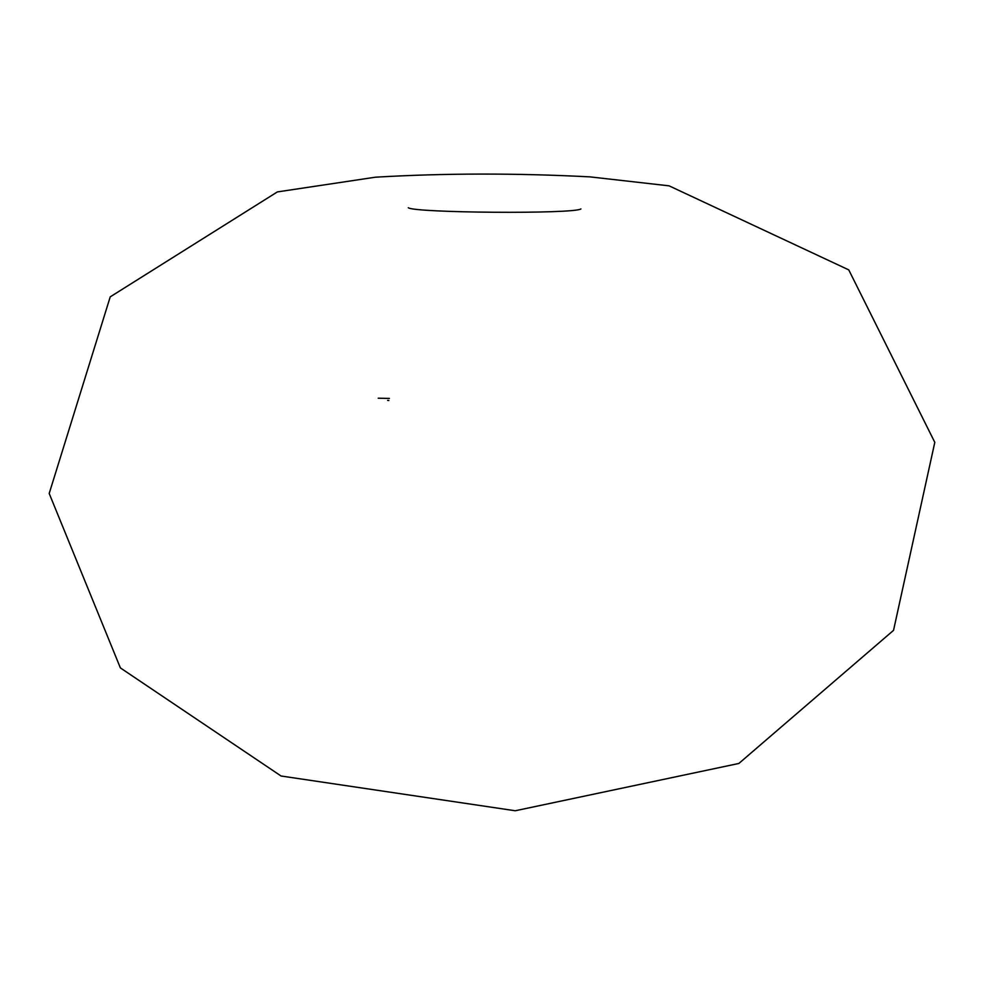 <?xml version="1.0" encoding="UTF-8"?>
<svg xmlns="http://www.w3.org/2000/svg" width="984" height="984" viewBox="0 0 984 984"><rect width="100%" height="100%" fill="white"/><g stroke="black" fill="none" stroke-linecap="round" stroke-linejoin="round"><path stroke-width="1.48" d="M388.852 400.513L387.622 400.427M378.225 398.2L389.393 398.434M669.095 185.841L590.006 176.874C515.936 173.036 444.411 173.147 375.457 177.194L277.365 191.917L110.233 296.848L49.2 493.476L120.38 667.902L281.067 776.007L515.259 810.755L738.861 763.461L893.534 630.35L934.8 442.357L848.749 269.874L669.095 185.841M408.286 207.759C414.584 212.938 573.377 214.155 580.904 208.965L580.732 209.002"/></g></svg>
